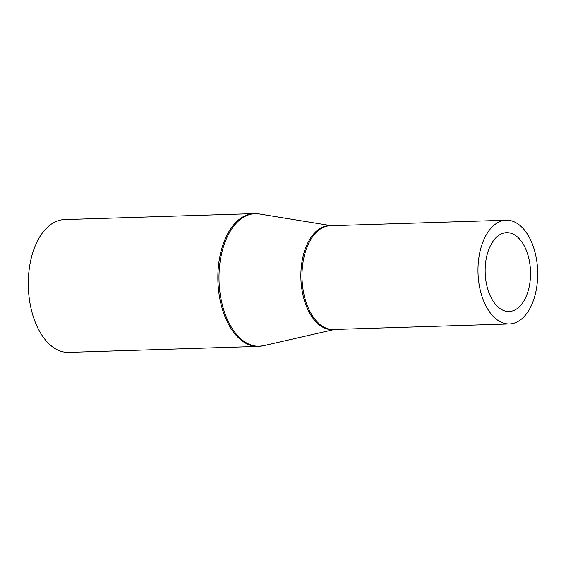 <?xml version="1.0" encoding="UTF-8"?>
<svg xmlns="http://www.w3.org/2000/svg" width="566" height="566" viewBox="0 0 566 566"><rect width="100%" height="100%" fill="white"/><g stroke="black" fill="none" stroke-linecap="round" stroke-linejoin="round"><path stroke-width="0.85" d="M528.057 255.457A39.436 22.675 88.2 0 0 506.598 232.661A39.436 22.675 88.2 0 0 487.623 288.702A39.436 22.675 88.2 0 0 509.082 311.498A39.436 22.675 88.2 0 0 528.057 255.457M481.234 293.952A51.895 29.835 88.2 0 0 509.478 323.95A51.895 29.835 88.2 0 0 534.446 250.207A51.895 29.835 88.2 0 0 506.209 220.216A51.895 29.835 88.2 0 0 481.234 293.952M254 213.623L64.425 219.594A66.42 38.191 88.2 0 0 32.467 313.981A66.42 38.191 88.2 0 0 68.613 352.377L258.181 346.406L263.494 345.713A66.321 38.134 88.2 0 1 223.16 307.932A66.321 38.134 88.2 0 1 225.19 241.746A66.321 38.134 88.2 0 1 259.341 213.976L254 213.623A66.42 38.191 88.2 0 0 222.035 308.01A66.42 38.191 88.2 0 0 258.181 346.406M506.209 220.216L330.211 225.756A51.895 29.835 88.2 0 0 305.244 299.499A51.895 29.835 88.2 0 0 333.48 329.49L509.478 323.95M331.032 225.735A51.994 29.899 88.2 0 0 304.126 299.577A51.994 29.899 88.2 0 0 334.301 329.469M334.619 329.454L263.494 345.713M331.351 225.721L259.341 213.976"/></g></svg>
